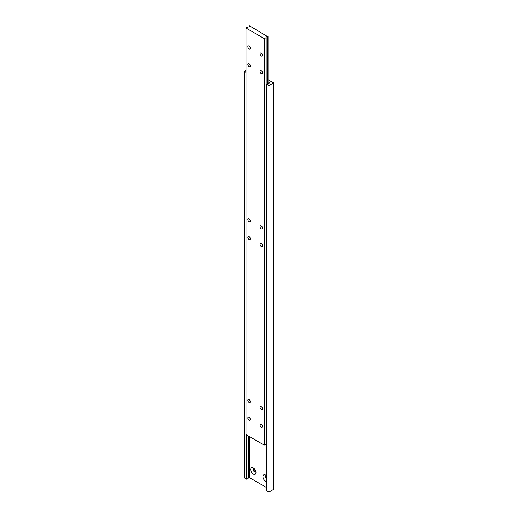 <?xml version="1.0" encoding="UTF-8"?>
<svg xmlns="http://www.w3.org/2000/svg" width="518" height="518" viewBox="0 0 518 518"><rect width="100%" height="100%" fill="white"/><g stroke="black" fill="none" stroke-linecap="round" stroke-linejoin="round"><path stroke-width="0.78" d="M249.048 46.05A1.729 0.997 -120 0 0 248.187 45.966A1.729 0.997 -120 0 0 247.921 47.352A1.729 0.997 -120 0 0 249.048 48.88A1.729 0.997 -120 0 0 249.916 48.964A1.729 0.997 -120 0 0 250.181 47.578A1.729 0.997 -120 0 0 249.048 46.05M249.048 236.596A1.729 0.997 -120 0 0 248.187 236.512A1.729 0.997 -120 0 0 247.921 237.898A1.729 0.997 -120 0 0 249.048 239.426A1.729 0.997 -120 0 0 249.916 239.51A1.729 0.997 -120 0 0 250.181 238.125A1.729 0.997 -120 0 0 249.048 236.596M261.299 406.636A1.729 0.997 -120 0 0 260.431 406.552A1.729 0.997 -120 0 0 260.166 407.938A1.729 0.997 -120 0 0 261.299 409.466A1.729 0.997 -120 0 0 262.16 409.55A1.729 0.997 -120 0 0 262.425 408.165A1.729 0.997 -120 0 0 261.299 406.636M261.299 243.667A1.729 0.997 -120 0 0 260.431 243.583A1.729 0.997 -120 0 0 260.166 244.969A1.729 0.997 -120 0 0 261.299 246.497A1.729 0.997 -120 0 0 262.16 246.581A1.729 0.997 -120 0 0 262.425 245.189A1.729 0.997 -120 0 0 261.299 243.667M261.299 424.313A1.729 0.997 -120 0 0 260.431 424.229A1.729 0.997 -120 0 0 260.166 425.615A1.729 0.997 -120 0 0 261.299 427.143A1.729 0.997 -120 0 0 262.16 427.227A1.729 0.997 -120 0 0 262.425 425.841A1.729 0.997 -120 0 0 261.299 424.313M261.299 225.99A1.729 0.997 -120 0 0 260.431 225.906A1.729 0.997 -120 0 0 260.166 227.292A1.729 0.997 -120 0 0 261.299 228.82A1.729 0.997 -120 0 0 262.16 228.904A1.729 0.997 -120 0 0 262.425 227.519A1.729 0.997 -120 0 0 261.299 225.99M249.048 63.727A1.729 0.997 -120 0 0 248.187 63.643A1.729 0.997 -120 0 0 247.921 65.028A1.729 0.997 -120 0 0 249.048 66.557A1.729 0.997 -120 0 0 249.916 66.641A1.729 0.997 -120 0 0 250.181 65.255A1.729 0.997 -120 0 0 249.048 63.727M261.299 70.798A1.729 0.997 -120 0 0 260.431 70.713A1.729 0.997 -120 0 0 260.166 72.099A1.729 0.997 -120 0 0 261.299 73.627A1.729 0.997 -120 0 0 262.16 73.711A1.729 0.997 -120 0 0 262.425 72.319A1.729 0.997 -120 0 0 261.299 70.798M249.048 399.566A1.729 0.997 -120 0 0 248.187 399.482A1.729 0.997 -120 0 0 247.921 400.867A1.729 0.997 -120 0 0 249.048 402.395A1.729 0.997 -120 0 0 249.916 402.48A1.729 0.997 -120 0 0 250.181 401.094A1.729 0.997 -120 0 0 249.048 399.566M249.048 218.92A1.729 0.997 -120 0 0 248.187 218.836A1.729 0.997 -120 0 0 247.921 220.221A1.729 0.997 -120 0 0 249.048 221.749A1.729 0.997 -120 0 0 249.916 221.834A1.729 0.997 -120 0 0 250.181 220.448A1.729 0.997 -120 0 0 249.048 218.92M249.048 417.243A1.729 0.997 -120 0 0 248.187 417.158A1.729 0.997 -120 0 0 247.921 418.544A1.729 0.997 -120 0 0 249.048 420.072A1.729 0.997 -120 0 0 249.916 420.156A1.729 0.997 -120 0 0 250.181 418.771A1.729 0.997 -120 0 0 249.048 417.243M261.299 53.121A1.729 0.997 -120 0 0 260.431 53.037A1.729 0.997 -120 0 0 260.166 54.422A1.729 0.997 -120 0 0 261.299 55.95A1.729 0.997 -120 0 0 262.16 56.035A1.729 0.997 -120 0 0 262.425 54.649A1.729 0.997 -120 0 0 261.299 53.121M249.385 26.062A1.301 0.751 180 0 1 249.43 26.256A1.301 0.751 180 0 1 247.798 26.975L245.992 28.024L264.355 38.623L266.161 37.581A1.301 0.751 180 0 1 266.123 37.387A1.301 0.751 180 0 1 267.754 36.668L249.663 25.9L249.385 26.45M268.033 36.506L268.033 84.097M245.992 28.024L245.992 434.563L264.355 445.169L266.161 444.127L266.161 37.581M264.355 38.623L264.355 445.169M267.754 36.668L267.754 84.162M266.161 443.738A1.301 0.751 180 0 1 266.809 443.272M266.323 475.628A1.949 1.127 -120 0 0 265.876 475.718A1.949 1.127 -120 0 0 265.572 477.246A1.949 1.127 -120 0 0 266.809 478.969M266.2 475.628A1.949 1.127 -120 0 0 266.032 476.282A1.949 1.127 -120 0 0 266.809 478.159A1.962 1.133 -120 0 1 266.032 476.282M266.809 476.133A3.743 2.163 -120 0 0 265.585 475.077L265.585 475.077A3.743 2.163 -120 0 0 262.937 476.605A3.743 2.163 -120 0 0 265.585 481.196A3.743 2.163 -120 0 0 266.809 481.552M254.079 468.557A1.949 1.127 -120 0 0 253.632 468.648A1.949 1.127 -120 0 0 253.334 470.208A1.949 1.127 -120 0 0 254.61 471.924A1.949 1.127 -120 0 0 255.581 472.021A1.949 1.127 -120 0 0 255.879 471.678M253.956 468.557A1.949 1.127 -120 0 0 253.788 469.217A1.949 1.127 -120 0 0 255.167 471.6L255.167 471.6A1.949 1.127 -120 0 0 255.821 471.788M253.788 469.211A1.962 1.133 -120 0 0 255.167 471.6L255.167 471.6M253.334 468.007A3.743 2.163 -120 0 0 250.686 469.535A3.743 2.163 -120 0 0 253.334 474.125A3.743 2.163 -120 0 0 255.983 472.597A3.743 2.163 -120 0 0 253.334 468.007L253.334 468.007M249.359 436.506L249.359 477.609L266.809 487.684M268.033 81.844L269.561 82.731L268.674 83.631M268.674 83.243A1.301 0.751 180 0 1 268.719 83.437A1.301 0.751 180 0 1 267.081 84.162L268.952 85.554L273.543 82.906L268.033 79.727M273.543 82.906L273.543 489.452L268.952 492.1L266.809 490.863L266.809 84.317M245.992 70.532L244.457 71.419L244.457 477.959L246.879 479.04L246.879 435.075M246.6 434.919L246.6 479.195M244.457 71.419L245.992 72.3M248.465 435.994L248.465 478.12L249.359 477.609M246.879 478.651A1.301 0.751 180 0 1 248.465 478.12M268.952 85.554L268.952 492.1"/></g></svg>
